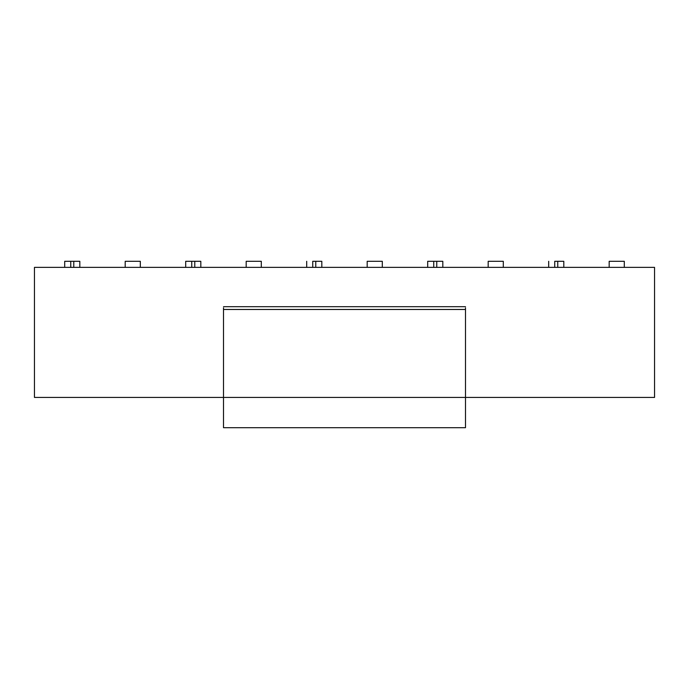 <?xml version="1.0" encoding="UTF-8"?>
<svg xmlns="http://www.w3.org/2000/svg" width="689" height="689" viewBox="0 0 689 689"><rect width="100%" height="100%" fill="white"/><g stroke="black" fill="none" stroke-linecap="round" stroke-linejoin="round"><path stroke-width="1.03" d="M465.497 427.688L223.503 427.688L465.497 427.688L465.497 397.432L223.503 397.432L223.503 427.688L223.503 397.432L465.497 397.432L465.497 309.473L223.503 309.473L223.503 397.432L223.503 309.473L465.497 309.473L465.497 307.862L465.497 427.688M223.503 307.862L223.503 309.473L223.503 307.862M223.503 397.432L34.45 397.432L34.45 267.366L34.45 397.432L223.503 397.432M654.55 397.432L465.497 397.432L654.55 397.432L654.55 267.366L654.55 397.432M79.821 267.366L79.821 261.312L73.775 261.312L73.775 267.366L79.821 267.366L73.775 267.366L73.775 261.312L79.821 261.312L79.821 267.366M64.697 261.312L73.775 261.312L64.697 261.312L64.697 267.366L70.743 267.366L70.752 261.312L70.752 267.366L73.775 267.366L64.697 267.366L64.697 261.312M125.2 261.312L140.323 261.312L140.323 267.366L140.323 261.312L125.2 261.312L125.2 267.366L125.2 261.312M191.74 267.366L191.74 261.312L185.694 261.312L185.694 267.366L200.818 267.366L200.818 261.312L194.772 261.312L200.818 261.312L200.818 267.366L194.772 267.366L194.772 261.312L194.772 267.366L185.694 267.366L185.694 261.312L194.772 261.312L191.74 261.312L191.74 267.366M246.188 261.312L261.312 261.312L261.312 267.366L261.312 261.312L246.188 261.312L246.188 267.366L246.188 261.312M306.691 261.312L306.691 267.366L312.737 267.366L312.737 261.312L321.815 261.312L315.769 261.312L315.76 267.366L321.815 267.366L321.815 261.312L321.815 267.366L315.76 267.366L315.76 261.312L312.737 261.312L312.737 267.366L315.76 267.366L306.691 267.366L306.691 261.312M367.185 261.312L382.309 261.312L382.309 267.366L382.309 261.312L367.185 261.312L367.185 267.366L367.185 261.312M433.734 267.366L433.734 261.312L427.688 261.312L427.688 267.366L442.812 267.366L442.812 261.312L436.757 261.312L442.812 261.312L442.812 267.366L436.757 267.366L436.757 261.312L436.757 267.366L427.688 267.366L427.688 261.312L436.757 261.312L433.734 261.312L433.734 267.366M488.182 261.312L503.306 261.312L503.306 267.366L503.306 261.312L488.182 261.312L488.182 267.366L488.182 261.312M548.677 261.312L548.677 267.366L554.731 267.366L554.731 261.312L563.8 261.312L557.754 261.312L557.754 267.366L563.8 267.366L563.8 261.312L563.8 267.366L557.754 267.366L557.754 261.312L554.731 261.312L554.731 267.366L557.754 267.366L442.881 267.366L548.677 267.366L548.677 261.312M609.179 261.312L624.303 261.312L624.303 267.366L624.303 261.312L609.179 261.312L609.179 267.366L609.179 261.312M64.62 267.366L34.45 267.366L64.62 267.366M654.55 267.366L563.8 267.366L654.55 267.366M427.611 267.366L321.892 267.366L427.611 267.366M306.614 267.366L200.895 267.366L306.614 267.366M185.617 267.366L79.898 267.366L185.617 267.366M223.503 306.691L465.497 306.691"/></g></svg>
